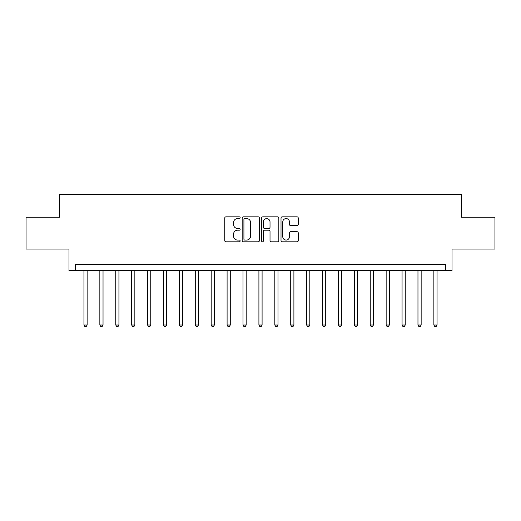 <?xml version="1.0" encoding="UTF-8"?>
<svg xmlns="http://www.w3.org/2000/svg" width="521" height="521" viewBox="0 0 521 521"><rect width="100%" height="100%" fill="white"/><g stroke="black" fill="none" stroke-linecap="round" stroke-linejoin="round"><path stroke-width="0.78" d="M240.142 217.706A0.873 0.873 0 0 0 239.269 216.834L225.997 216.834A1.25 1.25 0 0 0 224.746 218.084L224.746 240.565A1.25 1.25 0 0 0 225.997 241.816L239.269 241.816A0.873 0.873 0 0 0 240.142 240.943A0.873 0.873 0 0 0 239.269 240.064L237.55 240.064A3.999 3.999 0 0 1 233.551 236.072L233.551 234.196A3.999 3.999 0 0 1 237.55 230.197L239.269 230.197A0.873 0.873 0 0 0 240.142 229.325A0.873 0.873 0 0 0 239.269 228.452L237.55 228.452A3.999 3.999 0 0 1 233.551 224.453L233.551 222.578A3.999 3.999 0 0 1 237.55 218.586L239.269 218.586A0.873 0.873 0 0 0 240.142 217.706M297.003 225.639A1.25 1.25 0 0 0 298.253 224.388L298.253 218.084A1.25 1.25 0 0 0 297.003 216.834L282.265 216.834A1.25 1.25 0 0 0 281.014 218.084L281.014 240.565A1.25 1.25 0 0 0 282.265 241.816L297.003 241.816A1.25 1.25 0 0 0 298.253 240.565L298.253 232.946A1.25 1.25 0 0 0 297.003 231.695L290.692 231.695A1.25 1.25 0 0 0 289.448 232.946L289.448 236.723A3.341 3.341 0 0 1 286.107 240.064A3.341 3.341 0 0 1 282.766 236.723L282.766 221.926A3.341 3.341 0 0 1 286.107 218.586A3.341 3.341 0 0 1 289.448 221.926L289.448 224.388A1.25 1.25 0 0 0 290.692 225.639L297.003 225.639M445.644 270.679L452.007 270.679L452.007 249.051L494.95 249.051L494.95 217.237L461.547 217.237L461.547 194.333L59.453 194.333L59.453 217.237L26.05 217.237L26.05 249.051L68.993 249.051L68.993 270.679L445.644 270.679L445.644 264.316L75.356 264.316L75.356 270.679M259.406 218.084A1.25 1.25 0 0 0 258.155 216.834L243.418 216.834A1.25 1.25 0 0 0 242.174 218.084L242.174 240.565A1.25 1.25 0 0 0 243.418 241.816L258.155 241.816A1.25 1.25 0 0 0 259.406 240.565L259.406 218.084M262.845 216.834L277.582 216.834A1.25 1.25 0 0 1 278.826 218.084L278.826 240.565A1.25 1.25 0 0 1 277.582 241.816L271.272 241.816A1.25 1.25 0 0 1 270.021 240.565L270.021 231.448A1.25 1.25 0 0 0 268.777 230.197L264.59 230.197A1.25 1.25 0 0 0 263.339 231.448L263.339 240.943A0.873 0.873 0 0 1 262.467 241.816A0.873 0.873 0 0 1 261.594 240.943L261.594 218.084A1.25 1.25 0 0 1 262.845 216.834M244.792 218.586A0.873 0.873 0 0 0 243.919 219.458L243.919 239.191A0.873 0.873 0 0 0 244.792 240.064L246.602 240.064A3.999 3.999 0 0 0 250.601 236.072L250.601 222.578A3.999 3.999 0 0 0 246.602 218.586L244.792 218.586M270.021 221.985A3.341 3.341 0 0 0 266.68 218.644A3.341 3.341 0 0 0 263.339 221.985L263.339 227.202A1.25 1.25 0 0 0 264.59 228.452L268.777 228.452A1.25 1.25 0 0 0 270.021 227.202L270.021 221.985M83.946 270.679L83.946 325.013L87.131 325.013L87.131 270.679M87.131 325.013L86.173 326.667L84.903 326.667L83.946 325.013M99.85 270.679L99.85 325.013L103.034 325.013L103.034 270.679M103.034 325.013L102.077 326.667L100.807 326.667L99.85 325.013M115.76 270.679L115.76 325.013L118.938 325.013L118.938 270.679M118.938 325.013L117.987 326.667L116.711 326.667L115.76 325.013M131.663 270.679L131.663 325.013L134.848 325.013L134.848 270.679M134.848 325.013L133.89 326.667L132.621 326.667L131.663 325.013M147.567 270.679L147.567 325.013L150.751 325.013L150.751 270.679M150.751 325.013L149.794 326.667L148.524 326.667L147.567 325.013M163.477 270.679L163.477 325.013L166.655 325.013L166.655 270.679M166.655 325.013L165.704 326.667L164.428 326.667L163.477 325.013M179.38 270.679L179.38 325.013L182.565 325.013L182.565 270.679M182.565 325.013L181.608 326.667L180.338 326.667L179.38 325.013M195.284 270.679L195.284 325.013L198.468 325.013L198.468 270.679M198.468 325.013L197.511 326.667L196.241 326.667L195.284 325.013M211.194 270.679L211.194 325.013L214.372 325.013L214.372 270.679M214.372 325.013L213.421 326.667L212.145 326.667L211.194 325.013M227.097 270.679L227.097 325.013L230.282 325.013L230.282 270.679M230.282 325.013L229.325 326.667L228.055 326.667L227.097 325.013M243.001 270.679L243.001 325.013L246.186 325.013L246.186 270.679M246.186 325.013L245.228 326.667L243.958 326.667L243.001 325.013M258.911 270.679L258.911 325.013L262.089 325.013L262.089 270.679M262.089 325.013L261.138 326.667L259.862 326.667L258.911 325.013M274.814 270.679L274.814 325.013L277.999 325.013L277.999 270.679M277.999 325.013L277.042 326.667L275.772 326.667L274.814 325.013M290.718 270.679L290.718 325.013L293.903 325.013L293.903 270.679M293.903 325.013L292.945 326.667L291.675 326.667L290.718 325.013M306.628 270.679L306.628 325.013L309.806 325.013L309.806 270.679M309.806 325.013L308.855 326.667L307.579 326.667L306.628 325.013M322.532 270.679L322.532 325.013L325.716 325.013L325.716 270.679M325.716 325.013L324.759 326.667L323.489 326.667L322.532 325.013M338.435 270.679L338.435 325.013L341.62 325.013L341.62 270.679M341.62 325.013L340.662 326.667L339.392 326.667L338.435 325.013M354.345 270.679L354.345 325.013L357.523 325.013L357.523 270.679M357.523 325.013L356.572 326.667L355.296 326.667L354.345 325.013M370.249 270.679L370.249 325.013L373.433 325.013L373.433 270.679M373.433 325.013L372.476 326.667L371.206 326.667L370.249 325.013M386.152 270.679L386.152 325.013L389.337 325.013L389.337 270.679M389.337 325.013L388.379 326.667L387.11 326.667L386.152 325.013M402.062 270.679L402.062 325.013L405.24 325.013L405.24 270.679M405.24 325.013L404.289 326.667L403.013 326.667L402.062 325.013M417.966 270.679L417.966 325.013L421.15 325.013L421.15 270.679M421.15 325.013L420.193 326.667L418.923 326.667L417.966 325.013M433.869 270.679L433.869 325.013L437.054 325.013L437.054 270.679M437.054 325.013L436.097 326.667L434.827 326.667L433.869 325.013"/></g></svg>
